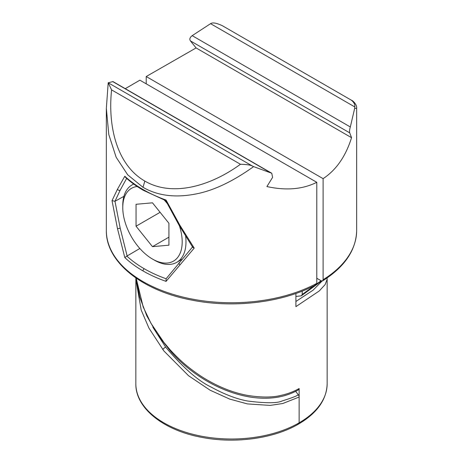 <?xml version="1.0" encoding="UTF-8"?>
<svg xmlns="http://www.w3.org/2000/svg" width="463" height="463" viewBox="0 0 463 463"><rect width="100%" height="100%" fill="white"/><g stroke="black" fill="none" stroke-linecap="round" stroke-linejoin="round"><path stroke-width="0.69" d="M170.28 349.964A2.68 0.399 138.3 0 0 169.996 350.555L157.032 333.811L146.806 315.835L139.71 297.096L136.168 278.153L143.2 307.015L150.95 323.261L163.861 342.389L170.28 349.964C176.883 357.077 182.844 362.714 188.163 366.87C194.703 372.09 201 376.442 207.059 379.926C220.481 387.693 233.844 392.827 247.138 395.327C261.051 397.601 272.464 397.59 281.382 395.292C287.882 393.851 293.802 391.588 299.139 388.509L299.139 422.823A95.656 55.23 0 0 0 327.156 383.769L327.156 279.27L325.148 284.566L319.325 290.903L295.903 306.645L295.903 293.473M124.807 176.235L125.438 177.3C130.56 182.034 136.539 186.375 143.368 190.322A1.788 1.03 120 0 1 142.998 189.5C136.029 185.472 129.97 181.05 124.807 176.235L117.504 189.182C118.158 190.299 119.06 190.611 120.206 190.131L126.636 178.388M142.998 189.5C149.977 193.522 157.663 197.041 166.061 200.051L166.113 200.329M166.061 200.051L179.829 225.163L179.019 225.116L165.719 200.606L143.368 190.322M166.061 281.377L166.113 278.749A123.349 72.448 179.1 0 1 144.242 268.748A1.788 1.03 120 0 0 142.998 270.924C149.977 274.947 157.663 278.431 166.061 281.377L194.217 248.099L192.764 247.352L179.019 225.116M192.816 246.611L166.113 278.749M106.34 230.481L106.34 108.394L108.799 134.559L116.138 157.223L127.719 174.84L142.998 187.301C157.993 195.982 176.137 198.106 197.423 193.667C214.682 190.09 233.416 181.074 253.62 166.622L271.769 173.249L272.591 177.387L266.908 186.548C286.065 190.768 302.692 189.35 316.785 182.306L316.785 283.368L316.206 284.612C283.64 302.432 234.197 308.578 191.995 300.146C142.205 290.932 105.72 261.954 106.34 230.481A125.16 72.263 0 0 0 181.548 296.737A125.16 72.263 0 0 0 316.785 283.368M271.769 173.243L112.995 81.581L108.313 82.727M125.27 88.664L139.895 80.18L316.785 182.306M297.246 423.917A2.68 1.551 -120 0 0 298.583 424.05A2.68 1.551 -120 0 0 299.139 422.823A2.68 1.551 60 0 1 298.583 424.05C317.132 413.106 326.658 399.679 327.156 383.769M299.139 388.509A2.68 1.551 60 0 1 298.583 389.736C260.634 411.844 201.99 388.156 169.996 350.555M322.022 281.07L313.092 290.162L295.903 301.482M123.91 196.341L114.974 201.295L120.206 190.131M179.829 225.163L194.217 248.099M117.504 189.182L112.023 200.641L114.974 201.295L120.206 228.207L117.504 228.722L124.807 257.561L127.128 255.946L120.206 228.207M112.023 200.641L117.504 228.722M139.849 248.492L127.128 255.946M124.807 257.561C129.97 262.446 136.029 266.896 142.998 270.924M253.62 166.622L252.422 166.043C250.414 164.99 246.426 164.406 240.453 164.278L111.589 89.88L108.203 82.779L252.422 166.043M298.583 424.05C273.708 438.704 234.509 443.971 201.191 437.251C163.236 430.173 135.393 408.019 135.844 383.769A95.656 55.23 0 0 0 163.861 422.823A95.656 55.23 0 0 0 299.139 422.823L299.139 397.046L282.737 403.522L270.149 405.403L247.41 403.915L229.665 399.071L210.127 390.211L188.568 375.736L163.861 350.931L148.936 328.093L141.186 310.042L135.844 279.085M295.903 296.476L301.315 295.805L302.229 294.456L321.079 280.74M302.229 294.456L302.229 291.105M210.578 23.671C212.586 22.241 216.574 22.959 222.547 25.818L351.411 100.222C353.992 102.294 355.121 104.534 354.797 106.936L210.578 23.671L192.186 35.657C189.871 37.462 189.28 39.199 190.409 40.877L196.092 47.932L351.544 137.685L349.721 132.858C349.339 131.561 349.542 129.599 350.323 126.96L354.687 108.267L356.66 108.411L356.66 230.481C356.128 250.072 344.767 266.885 322.572 280.931L323.105 279.721L323.105 178.654L146.215 76.528L146.215 83.826M196.092 47.932L146.215 76.528M323.105 178.654C336.242 169.979 345.722 156.32 351.544 137.685M316.785 278.263L321.206 280.815L322.572 280.931M301.315 295.805L321.577 280.983M295.631 391.328L298.23 394.65A2.68 1.551 60 0 1 299.139 397.046M298.23 394.65C297.692 395.662 292.367 397.752 282.251 400.917C277.378 403.302 265.843 403.337 247.647 401.027C236.61 399.025 224.433 394.366 211.116 387.062C198.135 380.922 182.978 367.605 165.638 347.105L152.848 327.179M354.797 106.936L354.687 108.267M137.198 186.496A42.017 24.261 -120 0 0 122.77 207.586A42.017 24.261 -120 0 0 152.483 259.048L154.376 260.142A44.703 25.806 -120 0 0 176.727 262.353A44.703 25.806 -120 0 0 185.622 236.165M122.77 207.586L122.77 205.393A44.703 25.806 -120 0 1 132.03 184.934L133.628 184.008M154.376 260.142L152.483 259.048A42.017 24.261 -120 0 0 179.412 225.799M167.108 203.321A42.017 24.261 -120 0 0 164.301 200.085M152.483 246.652L168.92 245.187L168.92 223.27L152.483 202.823L136.047 204.293L136.047 226.204L152.483 246.652L168.92 237.166M136.047 226.204L160.111 212.314M133.738 184.083A44.703 25.806 -120 0 0 132.03 184.934M112.677 81.563L270.814 172.861M179.447 262.411C178.747 262.99 178.874 263.754 179.829 264.703M144.242 268.748A123.355 72.448 179.1 0 1 126.845 256.074M142.998 187.301L144.85 181.074C116.855 165.083 107.7 126.353 111.589 89.88M240.453 164.278C210.821 185.883 172.693 197.325 144.85 181.074M350.323 126.96L192.186 35.657M349.721 132.858L190.409 40.877M323.105 279.721A125.16 72.263 0 0 0 356.66 230.481M162.727 349.49A2.68 0.544 -37.3 0 1 165.638 347.105M327.156 279.27L327.046 278.003M106.34 108.394L108.203 82.779M135.844 383.769L135.856 277.933M356.66 108.411C357.204 104.586 352.661 100.43 351.411 100.222M176.727 262.353L181.907 259.367"/></g></svg>
